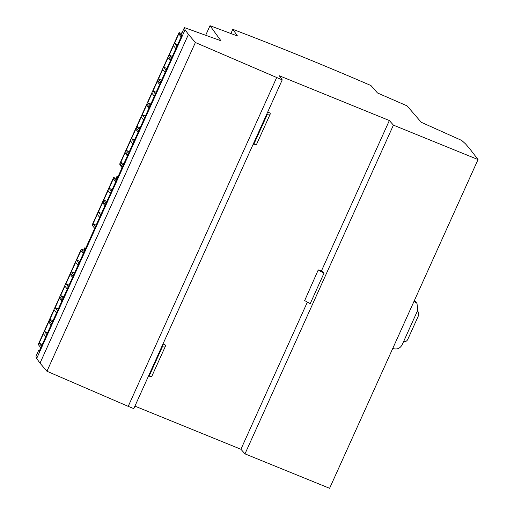 <?xml version="1.0" encoding="UTF-8"?>
<svg xmlns="http://www.w3.org/2000/svg" width="514" height="514" viewBox="0 0 514 514"><rect width="100%" height="100%" fill="white"/><g stroke="black" fill="none" stroke-linecap="round" stroke-linejoin="round"><path stroke-width="0.77" d="M106.906 201.327L103.764 200.049L106.135 203.024M110.407 193.56L108.036 190.585L103.764 200.049M115.708 181.821L113.331 178.846L109.058 188.31L112.2 189.589M109.058 188.31L111.435 191.285M117.616 177.593L116.337 178.474L113.626 177.548L102.877 201.353L105.441 204.566L102.877 201.353L103.365 201.443M118.13 176.463L117.089 176.148L118.419 177.047M117.577 176.238L117.089 176.148L116.061 178.422M114.114 177.638L113.626 177.548L116.19 180.755M116.479 178.371L117.34 176.463M96.157 225.132L93.015 223.853L95.386 226.828M99.658 217.364L97.287 214.389L93.015 223.853M104.959 205.632L102.582 202.657L98.309 212.115L101.451 213.394M98.309 212.115L100.686 215.09M94.692 228.37L92.128 225.158L92.616 225.248L92.128 225.158L102.877 201.353M42.264 344.483L39.122 343.204L41.499 346.179M45.772 336.715L43.394 333.74L39.122 343.204M51.072 324.976L48.695 322.002L44.422 331.466L47.564 332.744M44.422 331.466L46.8 334.441M40.805 347.715L38.242 344.509L38.73 344.598L38.242 344.509L48.991 320.697L51.554 323.91L48.991 320.697L49.479 320.794M127.401 155.928L125.024 152.954L120.751 162.418L123.893 163.696M120.751 162.418L123.129 165.392M125.808 151.746L125.313 151.649L127.883 154.862L125.313 151.649L125.808 151.746L125.313 151.649L119.865 163.722L120.353 163.812L119.865 163.722L122.435 166.934M129.342 151.63L126.2 150.351L128.577 153.326M132.85 143.862L130.472 140.887L126.2 150.351M138.15 132.124L135.773 129.149L131.5 138.613L134.642 139.892M131.5 138.613L133.878 141.588M136.557 127.941L136.062 127.845L138.632 131.057L136.062 127.845L136.557 127.941L136.062 127.845L125.313 151.649M140.091 127.819L136.949 126.54L139.326 129.515M143.599 120.051L141.221 117.083L136.949 126.54M148.899 108.319L146.522 105.344L142.249 114.808L145.391 116.087M142.249 114.808L144.627 117.783M147.306 104.13L146.811 104.04L149.381 107.253L146.811 104.04L147.306 104.13L146.811 104.04L136.062 127.845M150.84 104.014L147.698 102.736L150.075 105.711M154.348 96.246L151.971 93.272L147.698 102.736M159.648 84.514L157.271 81.54L152.999 90.997L156.14 92.276M152.999 90.997L155.376 93.972M158.055 80.325L157.56 80.235L160.13 83.448L157.56 80.235L158.055 80.325L157.56 80.235L146.811 104.04M161.589 80.21L158.447 78.931L160.824 81.906M165.097 72.442L162.72 69.467L158.447 78.931M170.397 60.703L168.02 57.729L163.748 67.193L166.889 68.471M163.748 67.193L166.125 70.167M168.804 56.521L168.309 56.431L170.879 59.637L168.309 56.431L168.804 56.521L168.309 56.431L157.56 80.235M172.338 56.405L169.196 55.126L171.573 58.101M175.846 48.637L173.469 45.662L169.196 55.126M181.146 36.899L178.769 33.924L174.497 43.388L177.638 44.667M174.497 43.388L176.874 46.363M181.5 33.5L182.521 31.226L183.016 31.315L182.521 31.226L182.778 31.54M181.77 33.545L179.058 32.62L181.628 35.832M179.547 32.716L179.058 32.62L168.309 56.431M53.013 320.678L49.871 319.393L52.248 322.368M56.521 312.91L54.143 309.936L49.871 319.393M61.821 301.172L59.444 298.197L55.171 307.661L58.313 308.94M55.171 307.661L57.549 310.636M60.228 296.989L59.733 296.893L62.303 300.105L59.733 296.893L60.228 296.989L59.733 296.893L48.991 320.697M63.762 296.867L60.62 295.589L62.997 298.563M67.27 289.099L64.892 286.125L60.62 295.589M72.57 277.367L70.193 274.392L65.92 283.856L69.062 285.135M65.92 283.856L68.298 286.825M70.977 273.178L70.482 273.088L73.052 276.301L70.482 273.088L70.977 273.178L70.482 273.088L59.733 296.893M74.511 273.062L71.369 271.784L73.746 274.759M78.019 265.295L75.642 262.32L71.369 271.784M83.319 253.556L80.942 250.588L76.67 260.045L79.811 261.324M76.67 260.045L79.047 263.02M85.742 248.198L84.701 247.883L86.031 248.782M85.189 247.973L84.701 247.883L83.673 250.157M85.228 249.329L83.943 250.209L81.231 249.284L83.801 252.496M81.726 249.374L81.231 249.284L70.482 273.088M84.09 250.112L84.951 248.198M249.296 152.806L166.722 335.687M149.086 374.751L149.658 374.995M148.456 376.094L151.746 376.46L165.508 345.993L165.444 345.029L162.983 343.969M165.508 345.993L161.955 346.198M149.047 376.338L162.546 346.436M253.177 144.158L256.473 144.53L270.229 114.057L270.165 113.093L267.704 112.033M253.807 142.815L254.379 143.059M270.229 114.057L266.676 114.262M253.768 144.402L267.274 114.5M304.661 300.594L318.25 269.914L304.661 300.594L310.238 303.633L323.993 273.165L318.417 270.126M310.238 303.633L323.993 273.165M324.032 273.185L322.567 271.527L318.25 269.914M403.188 341.457C405.135 342.016 406.632 341.399 407.673 339.606L418.621 315.352L418.235 311.953L417.317 311.169M416.989 303.382L417.766 310.186L402.109 344.868C400.02 348.46 397.033 349.693 393.133 348.576L392.767 348.415L414.027 301.32L416.989 303.382L414.4 300.491M122.101 167.667L119.723 164.692L121.079 165.245M185.091 29.773L188.445 34.399L40.015 363.135L36.661 358.509L185.091 29.773L184.397 27.595L181.59 33.815L181.982 35.042L39.167 351.345L38.775 350.111L39.591 350.407M188.445 34.399L195.378 42.514L282.225 79.882L279.34 75.77L389.349 120.533L393.416 125.133L478.033 159.565L469.873 148.919L465.536 143.888L461.758 140.463L421.236 122.274L407.062 105.858L377.52 92.983L370.915 85.51C323.492 65.04 277.464 46.311 232.81 29.311L230.902 33.532M232.81 29.311L237.494 35.999L210.001 25.7L205.684 35.267M210.001 25.7L220.93 40.767L184.397 27.595M36.661 358.509L35.967 356.33L38.775 350.111M195.378 42.514L46.947 371.249L40.015 363.135M276.648 77.62L128.217 406.356L46.947 371.249M282.225 79.882L133.794 408.624L128.217 406.356M389.349 120.533L321.372 271.084M307.378 302.078L240.918 449.268L134.912 406.137M393.416 125.133L244.985 453.868L240.918 449.268M478.033 159.565L329.602 488.3L244.985 453.868M106.096 202.979L104.92 205.587M110.369 193.515L111.397 191.24M115.669 181.776L116.151 180.716M117.044 177.985L117.667 176.598M95.347 226.783L94.653 228.325M99.62 217.319L100.648 215.045M40.767 347.676L41.461 346.134M45.733 336.67L46.761 334.396M51.034 324.932L52.21 322.329M123.09 165.347L122.39 166.889M127.363 155.883L128.539 153.281M132.811 143.817L133.839 141.543M138.112 132.079L139.288 129.47M143.56 120.013L144.588 117.738M148.861 108.274L150.037 105.666M154.309 96.202L155.331 93.933M159.603 84.469L160.786 81.861M165.058 72.397L166.08 70.122M170.352 60.658L171.535 58.056M175.807 48.592L176.829 46.318M181.101 36.854L181.583 35.787M56.482 312.865L57.51 310.591M61.783 301.127L62.959 298.518M67.231 289.061L68.259 286.786M72.532 277.322L73.708 274.714M77.98 265.25L79.008 262.975M83.281 253.518L83.763 252.451M84.656 249.727L85.279 248.333M92.115 225.126L113.613 177.51M116.035 178.416L117.076 176.116M38.229 344.476L81.225 249.251M119.852 163.69L179.045 32.588M181.474 33.494L182.515 31.193M83.647 250.151L84.688 247.851M417.426 310.938L418.235 311.953"/></g></svg>
